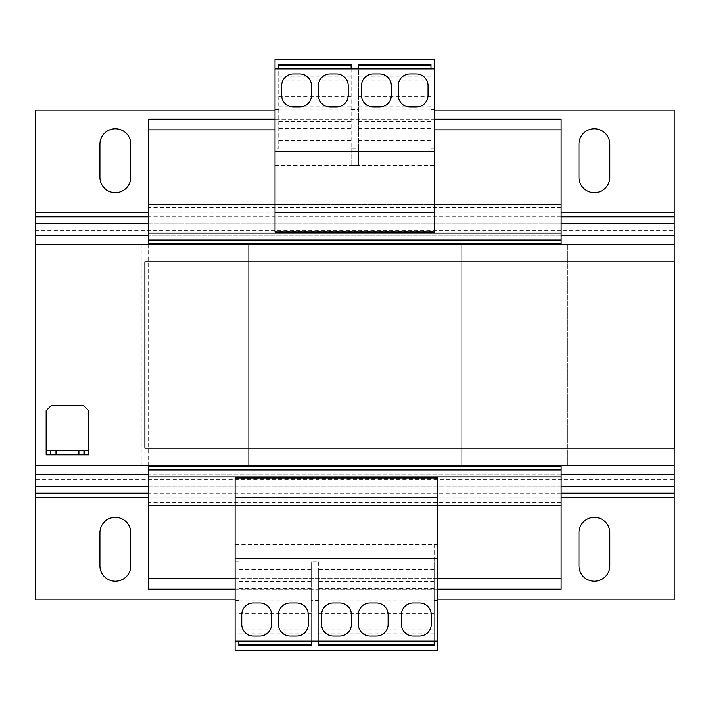 <?xml version="1.0" encoding="UTF-8"?>
<svg xmlns="http://www.w3.org/2000/svg" width="710" height="710" viewBox="0 0 710 710"><rect width="100%" height="100%" fill="white"/><g stroke="black" fill="none" stroke-linecap="round" stroke-linejoin="round"><path stroke-width="0.53" stroke-dasharray="3.55 2.66" d="M561.113 204.631L561.113 216.08L561.113 204.631L434.697 204.631L434.697 232.046M430.97 109.358L434.697 109.358L434.697 59.329L275.018 59.329L275.018 148.079L278.746 148.079L278.746 64.645L351.13 64.645L351.13 148.079L358.586 148.079L358.586 64.645L430.97 64.645L430.97 165.35L434.697 165.35L434.697 204.631L275.018 204.631L275.018 231.717L434.697 231.717M561.113 578.552L148.603 578.552L148.603 589.193L561.113 589.193L561.113 233.111L148.603 233.111L148.603 119.209L561.113 119.209L561.113 129.85L148.603 129.85M235.099 478.283L437.892 478.283L437.892 505.369L235.099 505.369L235.099 477.954M148.603 578.552L148.603 476.889L561.113 476.889L148.603 476.889L148.603 233.111L561.113 233.111L561.113 129.85M238.826 600.642L235.099 600.642L235.099 650.671L437.892 650.671L437.892 561.921L434.165 561.921L434.165 645.354L318.666 645.354L318.666 561.921L311.211 561.921L311.211 645.354L238.826 645.354L238.826 544.65L235.099 544.65L235.099 505.369L148.603 505.369L148.603 493.92L148.603 505.369M561.113 466.239L148.603 466.239M141.956 465.449L141.956 244.551L35.5 244.551L35.5 465.449L674.216 465.449L35.5 465.449L141.956 465.449L141.956 244.551L248.402 244.551L248.402 465.449L461.314 465.449L461.314 244.551L461.314 465.449L248.402 465.449L248.402 244.551L674.216 244.551L674.5 448.143L674.216 261.857L144.893 261.857L144.893 448.143L674.216 448.143L674.216 465.449L567.769 465.449L567.769 244.551L567.769 465.449L248.402 465.449L248.402 244.551L248.402 465.449L141.956 465.449L248.402 465.449M561.113 243.761L148.603 243.761M434.697 119.209L275.018 119.209M434.697 129.85L275.018 129.85M148.603 204.631L148.603 216.08L148.603 204.631L434.697 204.631M561.113 216.08L148.603 216.08L561.113 216.08M148.603 244.551L148.603 465.449M561.113 244.551L561.113 465.449M561.113 505.369L561.113 493.92L561.113 505.369L235.099 505.369M561.113 493.92L148.603 493.92L561.113 493.92M437.892 578.552L235.099 578.552M437.892 589.193L235.099 589.193M461.314 244.551L461.314 465.449L461.314 244.551L567.769 244.551M461.314 465.449L567.769 465.449M674.216 448.143L674.216 244.551L35.5 244.551L35.5 465.449L35.5 244.551L674.216 244.551L674.216 261.857M83.407 405.295L88.723 410.62L88.723 454.799L46.141 454.799L46.141 410.62L51.466 405.295L83.407 405.295M88.723 450.539L46.141 450.539M50.667 450.539L50.667 454.799M84.206 450.539L84.206 454.799M235.099 599.843L437.892 599.843M674.216 474.759L674.216 235.241L35.5 235.241L35.5 486.288L35.5 479.365L674.216 479.365L674.216 486.288L674.216 474.759L35.5 474.759M674.216 497.808L35.5 497.808L35.5 599.843L674.216 599.843L674.216 493.202M35.5 493.202L35.5 497.808M99.906 565.781A15.434 15.434 0 0 0 115.34 581.215A15.434 15.434 0 0 0 130.773 565.781L130.773 532.775A15.434 15.434 0 0 0 115.34 517.341A15.434 15.434 0 0 0 99.906 532.775L99.906 565.781M609.81 565.781L609.81 532.775A15.434 15.434 0 0 0 594.376 517.341A15.434 15.434 0 0 0 578.943 532.775L578.943 565.781A15.434 15.434 0 0 0 594.376 581.215A15.434 15.434 0 0 0 609.81 565.781M674.216 235.241L674.216 216.798M35.5 216.798L35.5 235.241M674.216 230.635L674.216 223.712L35.5 223.712L35.5 230.635L674.216 230.635M35.5 223.712L35.5 110.156L674.216 110.156L674.216 223.712M434.697 110.156L275.018 110.156M609.81 144.219A15.434 15.434 0 0 0 594.376 128.785A15.434 15.434 0 0 0 578.943 144.219L578.943 177.225A15.434 15.434 0 0 0 594.376 192.659A15.434 15.434 0 0 0 609.81 177.225L609.81 144.219M130.773 144.219A15.434 15.434 0 0 0 115.34 128.785A15.434 15.434 0 0 0 99.906 144.219L99.906 177.225A15.434 15.434 0 0 0 115.34 192.659A15.434 15.434 0 0 0 130.773 177.225L130.773 144.219M437.892 561.921L437.892 641.094L311.211 641.094L311.211 644.804L311.211 561.921M434.165 641.094L434.165 544.65L437.892 544.65L437.892 505.369M238.826 561.921L235.099 561.921L235.099 641.094L238.826 641.094L238.826 644.804L238.826 544.65M434.165 569.544L318.666 569.544L318.666 641.094M437.892 544.57L235.099 544.57M318.666 561.921L318.666 569.544M318.666 544.65L311.211 544.65M235.099 544.65L235.099 641.094M235.099 600.642L235.099 561.921M318.666 600.642L311.211 600.642M311.211 569.544L238.826 569.544M311.211 633.835L238.826 633.835M311.211 629.876L238.826 629.876M311.211 600.128L238.826 600.128M311.211 581.481L238.826 581.481M311.211 578.819L238.826 578.819M437.892 497.382L235.099 497.382M437.892 558.592L235.099 558.592M311.211 641.094L238.826 641.094M311.211 644.804L238.826 644.804M311.211 613.413L238.826 613.413M311.211 609.153L238.826 609.153M311.211 588.484L238.826 588.484M311.211 603.003L238.826 603.003M434.165 629.876L318.666 629.876M434.165 633.835L318.666 633.835M434.165 600.128L318.666 600.128M434.165 581.481L318.666 581.481M434.165 578.819L318.666 578.819M434.165 644.804L318.666 644.804M434.165 613.413L318.666 613.413M434.165 609.153L318.666 609.153M434.165 588.484L318.666 588.484M434.165 603.003L318.666 603.003M434.165 544.65L434.165 561.921M437.892 544.65L437.892 641.094M437.892 600.642L434.165 600.642M430.97 148.079L434.697 148.079L434.697 207.489L434.697 68.906L358.586 68.906L358.586 65.196L430.97 65.196L430.97 68.906M275.018 148.079L275.018 68.906L278.746 68.906L278.746 65.196L278.746 148.079M278.746 165.35L275.018 165.35L275.018 204.631M351.13 148.079L351.13 165.35L358.586 165.35L358.586 148.079M358.586 65.196L358.586 165.35M358.586 140.456L430.97 140.456L430.97 65.196M430.97 165.35L430.97 140.456M275.018 165.43L434.697 165.43M351.13 165.35L351.13 65.196L351.13 68.906L358.586 68.906M275.018 165.35L275.018 68.906M275.018 109.358L278.746 109.358M351.13 109.358L358.586 109.358M278.746 140.456L351.13 140.456M278.746 76.165L351.13 76.165M278.746 80.123L351.13 80.123M278.746 109.872L351.13 109.872M278.746 128.519L351.13 128.519M278.746 131.181L351.13 131.181M275.018 212.618L434.697 212.618M275.018 151.407L434.697 151.407M278.746 68.906L351.13 68.906M278.746 65.196L351.13 65.196M278.746 96.587L351.13 96.587M278.746 100.847L351.13 100.847M278.746 121.516L351.13 121.516M278.746 106.997L351.13 106.997M358.586 76.165L430.97 76.165M358.586 80.123L430.97 80.123M358.586 109.872L430.97 109.872M358.586 128.519L430.97 128.519M358.586 131.181L430.97 131.181M358.586 96.587L430.97 96.587M358.586 100.847L430.97 100.847M358.586 121.516L430.97 121.516M358.586 106.997L430.97 106.997M434.697 165.35L434.697 68.906M434.697 109.358L434.697 148.079M141.956 244.551L248.402 244.551M428.041 85.67A11.706 11.706 0 0 0 416.335 73.964L409.945 73.964A11.706 11.706 0 0 0 398.239 85.67L398.239 95.255A11.706 11.706 0 0 0 409.945 106.961L416.335 106.961A11.706 11.706 0 0 0 428.041 95.255L428.041 85.67M379.61 106.961A11.706 11.706 0 0 0 391.317 95.255L391.317 85.67A11.706 11.706 0 0 0 379.61 73.964L373.22 73.964A11.706 11.706 0 0 0 361.514 85.67L361.514 95.255A11.706 11.706 0 0 0 373.22 106.961L379.61 106.961M348.202 85.67A11.706 11.706 0 0 0 336.496 73.964L330.106 73.964A11.706 11.706 0 0 0 318.399 85.67L318.399 95.255A11.706 11.706 0 0 0 330.106 106.961L336.496 106.961A11.706 11.706 0 0 0 348.202 95.255L348.202 85.67M299.771 106.961A11.706 11.706 0 0 0 311.477 95.255L311.477 85.67A11.706 11.706 0 0 0 299.771 73.964L293.381 73.964A11.706 11.706 0 0 0 281.675 85.67L281.675 95.255A11.706 11.706 0 0 0 293.381 106.961L299.771 106.961M413.14 603.038A11.706 11.706 0 0 0 401.434 614.745L401.434 624.33A11.706 11.706 0 0 0 413.14 636.036L419.53 636.036A11.706 11.706 0 0 0 431.236 624.33L431.236 614.745A11.706 11.706 0 0 0 419.53 603.038L413.14 603.038M370.025 603.038A11.706 11.706 0 0 0 358.319 614.745L358.319 624.33A11.706 11.706 0 0 0 370.025 636.036L376.415 636.036A11.706 11.706 0 0 0 388.121 624.33L388.121 614.745A11.706 11.706 0 0 0 376.415 603.038L370.025 603.038M321.594 624.33A11.706 11.706 0 0 0 333.301 636.036L339.691 636.036A11.706 11.706 0 0 0 351.397 624.33L351.397 614.745A11.706 11.706 0 0 0 339.691 603.038L333.301 603.038A11.706 11.706 0 0 0 321.594 614.745L321.594 624.33M241.755 624.33A11.706 11.706 0 0 0 253.461 636.036L259.851 636.036A11.706 11.706 0 0 0 271.557 624.33L271.557 614.745A11.706 11.706 0 0 0 259.851 603.038L253.461 603.038A11.706 11.706 0 0 0 241.755 614.745L241.755 624.33M290.186 603.038A11.706 11.706 0 0 0 278.48 614.745L278.48 624.33A11.706 11.706 0 0 0 290.186 636.036L296.576 636.036A11.706 11.706 0 0 0 308.282 624.33L308.282 614.745A11.706 11.706 0 0 0 296.576 603.038L290.186 603.038M561.113 207.586L148.603 207.586M561.113 502.387L148.603 502.387M561.113 235.241L148.603 235.241M561.113 497.808L148.603 497.808M561.113 474.759L148.603 474.759M674.216 486.288L35.5 486.288M561.113 493.202L148.603 493.202M561.113 486.288L148.603 486.288M561.113 223.712L148.603 223.712M561.113 216.798L148.603 216.798M674.216 212.192L35.5 212.192M561.113 212.192L148.603 212.192"/><path stroke-width="1.06" d="M434.697 119.209L561.113 119.209L561.113 204.631L434.697 204.631M275.018 204.631L148.603 204.631L148.603 244.551M561.113 204.631L561.113 233.111L148.603 233.111M561.113 465.449L561.113 505.369L437.892 505.369M148.603 465.449L148.603 589.193L235.099 589.193M235.099 505.369L148.603 505.369M275.018 119.209L148.603 119.209L148.603 204.631M561.113 129.85L434.697 129.85M275.018 129.85L148.603 129.85M561.113 233.111L561.113 240.033L148.603 240.033M561.113 240.033L561.113 243.761L148.603 243.761M561.113 243.761L561.113 244.551M561.113 466.239L148.603 466.239M561.113 469.967L148.603 469.967M561.113 476.889L148.603 476.889M561.113 505.369L561.113 578.552L437.892 578.552M235.099 578.552L148.603 578.552M561.113 578.552L561.113 589.193L437.892 589.193M144.893 448.143L144.893 261.857L674.5 261.857L674.5 448.143L144.893 448.143M674.216 261.857L674.216 235.241L561.113 235.241M148.603 235.241L35.5 235.241L35.5 465.449L674.216 465.449L674.216 448.143M35.5 244.551L674.216 244.551M78.881 454.799L78.881 450.539L55.992 450.539L55.992 454.799L50.667 454.799L50.667 450.539L46.141 450.539L46.141 410.62L51.466 405.295L83.407 405.295L88.723 410.62L88.723 450.539L84.206 450.539L84.206 454.799L55.992 454.799M78.881 450.539L84.206 450.539M50.667 450.539L55.992 450.539M46.141 450.539L46.141 454.799L50.667 454.799M88.723 450.539L88.723 454.799L84.206 454.799M130.773 565.781L130.773 532.775A15.434 15.434 0 0 0 115.34 517.341A15.434 15.434 0 0 0 99.906 532.775L99.906 565.781A15.434 15.434 0 0 0 115.34 581.215A15.434 15.434 0 0 0 130.773 565.781M609.81 532.775A15.434 15.434 0 0 0 594.376 517.341A15.434 15.434 0 0 0 578.943 532.775L578.943 565.781A15.434 15.434 0 0 0 594.376 581.215A15.434 15.434 0 0 0 609.81 565.781L609.81 532.775M437.892 599.843L674.216 599.843L674.216 497.808L561.113 497.808M148.603 497.808L35.5 497.808L35.5 599.843L235.099 599.843M674.216 497.808L674.216 465.449M35.5 465.449L35.5 497.808M434.697 110.156L674.216 110.156L674.216 235.241M35.5 235.241L35.5 110.156L275.018 110.156M578.943 177.225L578.943 144.219A15.434 15.434 0 0 1 594.376 128.785A15.434 15.434 0 0 1 609.81 144.219L609.81 177.225A15.434 15.434 0 0 1 594.376 192.659A15.434 15.434 0 0 1 578.943 177.225M99.906 177.225L99.906 144.219A15.434 15.434 0 0 1 115.34 128.785A15.434 15.434 0 0 1 130.773 144.219L130.773 177.225A15.434 15.434 0 0 1 115.34 192.659A15.434 15.434 0 0 1 99.906 177.225M437.892 641.094L437.892 477.954L235.099 477.954L235.099 650.671L437.892 650.671L437.892 641.094L311.211 641.094L311.211 645.354L238.826 645.354L238.826 641.094L235.099 641.094M437.892 497.382L235.099 497.382M437.892 558.592L235.099 558.592M278.48 614.745L278.48 624.33A11.706 11.706 0 0 0 290.186 636.036L296.576 636.036A11.706 11.706 0 0 0 308.282 624.33L308.282 614.745A11.706 11.706 0 0 0 296.576 603.038L290.186 603.038A11.706 11.706 0 0 0 278.48 614.745M253.461 636.036L259.851 636.036A11.706 11.706 0 0 0 271.557 624.33L271.557 614.745A11.706 11.706 0 0 0 259.851 603.038L253.461 603.038A11.706 11.706 0 0 0 241.755 614.745L241.755 624.33A11.706 11.706 0 0 0 253.461 636.036M311.211 641.094L238.826 641.094M311.211 644.804L238.826 644.804M333.301 636.036L339.691 636.036A11.706 11.706 0 0 0 351.397 624.33L351.397 614.745A11.706 11.706 0 0 0 339.691 603.038L333.301 603.038A11.706 11.706 0 0 0 321.594 614.745L321.594 624.33A11.706 11.706 0 0 0 333.301 636.036M358.319 614.745L358.319 624.33A11.706 11.706 0 0 0 370.025 636.036L376.415 636.036A11.706 11.706 0 0 0 388.121 624.33L388.121 614.745A11.706 11.706 0 0 0 376.415 603.038L370.025 603.038A11.706 11.706 0 0 0 358.319 614.745M434.165 644.804L318.666 644.804M401.434 614.745L401.434 624.33A11.706 11.706 0 0 0 413.14 636.036L419.53 636.036A11.706 11.706 0 0 0 431.236 624.33L431.236 614.745A11.706 11.706 0 0 0 419.53 603.038L413.14 603.038A11.706 11.706 0 0 0 401.434 614.745M434.165 641.094L434.165 645.354L318.666 645.354L318.666 641.094M275.018 68.906L275.018 232.046L434.697 232.046L434.697 59.329L275.018 59.329L275.018 68.906L278.746 68.906L278.746 64.645L351.13 64.645L351.13 68.906L434.697 68.906M275.018 212.618L434.697 212.618M275.018 151.407L434.697 151.407M311.477 95.255L311.477 85.67A11.706 11.706 0 0 0 299.771 73.964L293.381 73.964A11.706 11.706 0 0 0 281.675 85.67L281.675 95.255A11.706 11.706 0 0 0 293.381 106.961L299.771 106.961A11.706 11.706 0 0 0 311.477 95.255M336.496 73.964L330.106 73.964A11.706 11.706 0 0 0 318.399 85.67L318.399 95.255A11.706 11.706 0 0 0 330.106 106.961L336.496 106.961A11.706 11.706 0 0 0 348.202 95.255L348.202 85.67A11.706 11.706 0 0 0 336.496 73.964M278.746 68.906L351.13 68.906M278.746 65.196L351.13 65.196M391.317 95.255L391.317 85.67A11.706 11.706 0 0 0 379.61 73.964L373.22 73.964A11.706 11.706 0 0 0 361.514 85.67L361.514 95.255A11.706 11.706 0 0 0 373.22 106.961L379.61 106.961A11.706 11.706 0 0 0 391.317 95.255M416.335 73.964L409.945 73.964A11.706 11.706 0 0 0 398.239 85.67L398.239 95.255A11.706 11.706 0 0 0 409.945 106.961L416.335 106.961A11.706 11.706 0 0 0 428.041 95.255L428.041 85.67A11.706 11.706 0 0 0 416.335 73.964M358.586 65.196L430.97 65.196M358.586 68.906L358.586 64.645L430.97 64.645L430.97 68.906M674.216 474.759L561.113 474.759M148.603 474.759L35.5 474.759M674.216 493.202L561.113 493.202M148.603 493.202L35.5 493.202M674.216 486.288L561.113 486.288M148.603 486.288L35.5 486.288M674.216 223.712L561.113 223.712M148.603 223.712L35.5 223.712M674.216 216.798L561.113 216.798M148.603 216.798L35.5 216.798M674.216 212.192L561.113 212.192M148.603 212.192L35.5 212.192"/></g></svg>
